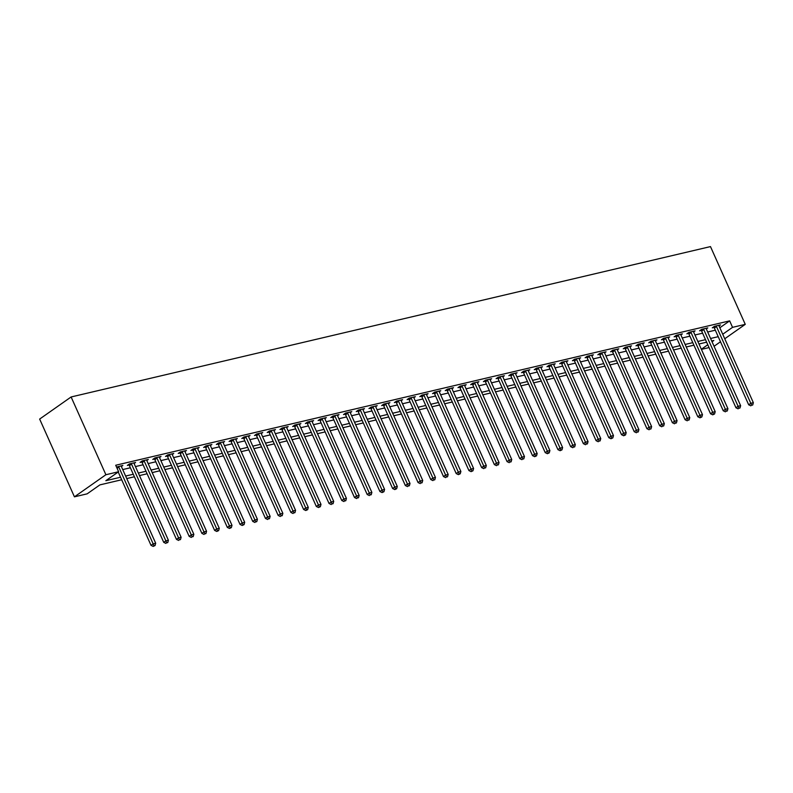<?xml version="1.0" encoding="UTF-8"?>
<svg xmlns="http://www.w3.org/2000/svg" width="793" height="793" viewBox="0 0 793 793"><rect width="100%" height="100%" fill="white"/><g stroke="black" fill="none" stroke-linecap="round" stroke-linejoin="round"><path stroke-width="1.19" d="M121.686 479.755L99.908 484.88L87.151 493.841L74.433 496.834L39.65 419.071L71.112 396.966L710.478 246.593L745.261 324.357L732.544 327.35L729.649 320.868L115.709 465.253L118.613 471.736L105.856 480.697L120.556 477.237M709.041 347.582L701.399 349.386M122.727 469.565L130.379 467.771M135.444 466.581L143.087 464.777M148.162 463.588L155.805 461.794M160.88 460.594L168.522 458.8M173.598 457.611L181.24 455.806M186.315 454.617L193.958 452.813M199.023 451.623L206.676 449.829M211.741 448.63L219.383 446.836M224.459 445.646L232.101 443.842M237.176 442.653L244.819 440.858M249.894 439.659L257.537 437.865M262.612 436.675L270.254 434.871M275.32 433.682L282.972 431.878M288.037 430.688L295.69 428.894M300.755 427.695L308.398 425.9M313.473 424.711L321.115 422.907M326.191 421.717L333.833 419.923M338.908 418.724L346.551 416.93M351.616 415.74L359.269 413.936M364.334 412.747L371.986 410.952M377.052 409.753L384.694 407.959M389.769 406.769L397.412 404.965M402.487 403.776L410.13 401.972M415.205 400.782L422.847 398.988M427.913 397.789L435.565 395.994M440.63 394.805L448.283 393.001M453.348 391.811L460.991 390.017M466.066 388.818L473.708 387.024M478.784 385.834L486.426 384.03M491.501 382.841L499.144 381.036M504.219 379.847L511.862 378.053M516.927 376.853L524.579 375.059M529.645 373.87L537.287 372.066M542.362 370.876L550.005 369.082M555.08 367.883L562.723 366.088M567.798 364.899L575.44 363.095M580.516 361.905L588.158 360.111M593.223 358.912L600.876 357.118M605.941 355.928L613.584 354.124M618.659 352.935L626.301 351.13M631.377 349.941L639.019 348.147M644.094 346.947L651.737 345.153M656.812 343.964L664.455 342.16M669.52 340.97L677.172 339.176M682.238 337.977L689.89 336.182M694.955 334.993L702.598 333.189M707.673 331.999L715.316 330.195M719.836 327.767L729.649 320.868M719.023 325.953L720.52 324.902L714.414 326.339L712.292 327.836L713.948 327.44M706.147 328.282L706.166 328.461A1.447 1.011 54.9 0 0 706.315 328.956L707.802 327.896L701.696 329.333L699.575 330.82L701.23 330.433M693.588 331.94L695.084 330.879L688.988 332.317L686.857 333.813L688.512 333.427M680.721 334.259L680.741 334.438A1.447 1.011 54.9 0 0 680.88 334.943L682.376 333.873L676.27 335.31L674.139 336.807L675.795 336.41M668.003 337.253L668.023 337.431A1.447 1.011 54.9 0 0 668.162 337.927L669.659 336.866L663.553 338.304L661.421 339.791L663.077 339.404M655.444 340.911L656.941 339.86L650.835 341.287L648.714 342.784L650.369 342.398M642.568 343.24L642.588 343.409A1.447 1.011 54.9 0 0 642.736 343.914L644.223 342.844L638.117 344.281L635.996 345.778L637.651 345.381M630.009 346.888L631.506 345.837L625.399 347.275L623.278 348.761L624.934 348.375M617.291 349.882L618.788 348.831L612.692 350.258L610.56 351.755L612.216 351.368M604.425 352.211L604.444 352.379A1.447 1.011 54.9 0 0 604.583 352.885L606.07 351.814L599.974 353.252L597.843 354.749L599.498 354.362M591.707 355.195L591.727 355.373A1.447 1.011 54.9 0 0 591.865 355.879L593.362 354.808L587.256 356.245L585.125 357.742L586.78 357.346M579.148 358.852L580.645 357.802L574.538 359.239L572.417 360.726L574.073 360.339M566.271 361.182L566.291 361.36A1.447 1.011 54.9 0 0 566.44 361.856L567.927 360.785L561.821 362.223L559.699 363.719L561.355 363.333M553.554 364.165L553.573 364.344A1.447 1.011 54.9 0 0 553.722 364.849L555.209 363.779L549.103 365.216L546.982 366.713L548.637 366.316M540.995 367.823L542.491 366.772L536.395 368.21L534.264 369.697L535.919 369.31M528.118 370.153L528.148 370.331A1.447 1.011 54.9 0 0 528.287 370.827L529.774 369.766L523.677 371.193L521.546 372.69L523.202 372.304M515.41 373.146L515.43 373.315A1.447 1.011 54.9 0 0 515.569 373.82L517.066 372.75L510.96 374.187L508.828 375.684L510.484 375.297M502.851 376.794L504.348 375.743L498.242 377.181L496.121 378.677L497.776 378.281M489.975 379.123L489.995 379.302A1.447 1.011 54.9 0 0 490.143 379.797L491.63 378.737L485.524 380.174L483.403 381.661L485.058 381.274M477.257 382.117L477.277 382.295A1.447 1.011 54.9 0 0 477.426 382.791L478.913 381.72L472.806 383.158L470.685 384.655L472.341 384.268M464.698 385.765L466.195 384.714L460.089 386.151L457.967 387.648L459.623 387.252M451.98 388.758L453.477 387.708L447.381 389.145L445.25 390.632L446.905 390.245M439.114 391.088L439.134 391.266A1.447 1.011 54.9 0 0 439.272 391.762L440.769 390.701L434.663 392.129L432.532 393.625L434.187 393.239M426.555 394.736L428.051 393.685L421.945 395.122L419.824 396.619L421.47 396.232M413.678 397.065L413.698 397.243A1.447 1.011 54.9 0 0 413.847 397.749L415.334 396.678L409.228 398.116L407.106 399.603L408.762 399.216M400.961 400.059L400.98 400.237A1.447 1.011 54.9 0 0 401.129 400.733L402.616 399.672L396.51 401.109L394.389 402.596L396.044 402.21M388.243 403.052L388.263 403.221A1.447 1.011 54.9 0 0 388.411 403.726L389.898 402.656L383.792 404.093L381.671 405.59L383.326 405.203M375.525 406.036L375.555 406.214A1.447 1.011 54.9 0 0 375.694 406.72L377.181 405.649L371.084 407.087L368.953 408.583L370.609 408.187M362.817 409.029L362.837 409.208A1.447 1.011 54.9 0 0 362.976 409.703L364.473 408.643L358.367 410.08L356.235 411.567L357.891 411.18M350.1 412.023L350.119 412.201A1.447 1.011 54.9 0 0 350.258 412.697L351.755 411.636L345.649 413.064L343.518 414.561L345.173 414.174M337.382 415.007L337.402 415.185A1.447 1.011 54.9 0 0 337.54 415.691L339.037 414.62L332.931 416.057L330.81 417.554L332.465 417.158M324.823 418.664L326.32 417.614L320.213 419.051L318.092 420.538L319.748 420.151M311.946 420.994L311.966 421.172A1.447 1.011 54.9 0 0 312.115 421.668L313.602 420.607L307.496 422.035L305.374 423.531L307.03 423.145M299.229 423.987L299.258 424.156A1.447 1.011 54.9 0 0 299.397 424.661L300.884 423.591L294.788 425.028L292.657 426.525L294.312 426.138M286.669 427.635L288.166 426.584L282.07 428.022L279.939 429.519L281.594 429.122M273.803 429.965L273.823 430.143A1.447 1.011 54.9 0 0 273.962 430.639L275.458 429.578L269.352 431.015L267.221 432.502L268.877 432.116M261.085 432.958L261.105 433.137A1.447 1.011 54.9 0 0 261.244 433.632L262.741 432.562L256.635 433.999L254.513 435.496L256.169 435.109M248.526 436.606L250.023 435.555L243.917 436.993L241.796 438.489L243.451 438.093M235.65 438.935L235.67 439.114A1.447 1.011 54.9 0 0 235.818 439.609L237.305 438.549L231.199 439.986L229.078 441.473L230.733 441.086M222.932 441.929L222.962 442.107A1.447 1.011 54.9 0 0 223.101 442.603L224.588 441.542L218.491 442.97L216.36 444.467L218.016 444.08M210.373 445.577L211.87 444.526L205.774 445.963L203.642 447.46L205.298 447.074M197.507 447.906L197.526 448.085A1.447 1.011 54.9 0 0 197.665 448.59L199.162 447.52L193.056 448.957L190.925 450.444L192.58 450.057M184.789 450.9L184.809 451.078A1.447 1.011 54.9 0 0 184.947 451.574L186.444 450.513L180.338 451.951L178.217 453.437L179.872 453.051M172.23 454.558L173.726 453.497L167.62 454.934L165.499 456.431L167.154 456.044M159.512 457.541L161.009 456.49L154.903 457.928L152.781 459.425L154.437 459.028M146.636 459.871L146.655 460.049A1.447 1.011 54.9 0 0 146.804 460.545L148.291 459.484L142.185 460.921L140.064 462.408L141.719 462.022M134.076 463.528L135.573 462.478L129.477 463.905L127.346 465.402L129.001 465.015M121.21 465.858L121.23 466.026A1.447 1.011 54.9 0 0 121.369 466.532L122.865 465.461L116.521 467.067M118.613 471.736L105.895 474.729L71.112 396.966M105.895 474.729L74.433 496.834M712.035 341.753L713.839 340.494L711.698 341M706.622 342.189L698.98 343.984M693.915 345.183L686.262 346.977M681.197 348.167L673.544 349.971M668.479 351.16L660.837 352.954M655.761 354.154L648.119 355.948M643.044 357.137L635.401 358.942M630.326 360.131L622.683 361.935M617.618 363.125L609.966 364.919M604.9 366.118L597.248 367.912M592.183 369.102L584.54 370.906M579.465 372.095L571.822 373.89M566.747 375.089L559.105 376.883M554.029 378.073L546.387 379.877M541.312 381.066L533.669 382.86M528.604 384.06L520.951 385.854M515.886 387.043L508.244 388.848M503.168 390.037L495.526 391.841M490.451 393.031L482.808 394.825M477.733 396.024L470.09 397.818M465.015 399.008L457.373 400.812M452.307 402.001L444.655 403.796M439.59 404.995L431.947 406.789M426.872 407.979L419.229 409.783M414.154 410.972L406.512 412.776M401.436 413.966L393.794 415.76M388.719 416.959L381.076 418.754M376.011 419.943L368.358 421.747M363.293 422.937L355.641 424.731M350.575 425.93L342.933 427.724M337.858 428.914L330.215 430.718M325.14 431.907L317.497 433.702M312.422 434.901L304.78 436.695M299.714 437.885L292.062 439.689M286.997 440.878L279.344 442.682M274.279 443.872L266.636 445.666M261.561 446.865L253.919 448.66M248.843 449.849L241.201 451.653M236.126 452.843L228.483 454.637M223.418 455.836L215.765 457.63M210.7 458.82L203.048 460.624M197.982 461.813L190.34 463.618M185.265 464.807L177.622 466.601M172.547 467.801L164.904 469.595M159.829 470.784L152.187 472.588M147.111 473.778L139.469 475.572M134.404 476.771L126.751 478.566M701.349 349.267L707.772 344.757M714.057 346.283L720.49 341.763M724.752 338.77L745.261 324.357M722.73 334.24L732.544 327.35M125.631 476.048L133.274 474.254M138.349 473.054L145.991 471.26M151.057 470.071L158.709 468.266M163.774 467.077L171.427 465.283M176.492 464.083L184.135 462.289M189.21 461.1L196.852 459.296M201.928 458.106L209.57 456.302M214.645 455.113L222.288 453.318M227.353 452.119L235.006 450.325M240.071 449.135L247.723 447.331M252.789 446.142L260.431 444.348M265.506 443.148L273.149 441.354M278.224 440.165L285.867 438.36M290.942 437.171L298.584 435.377M303.66 434.177L311.302 432.383M316.367 431.184L324.02 429.39M329.085 428.2L336.728 426.396M341.803 425.207L349.445 423.412M354.521 422.213L362.163 420.419M367.238 419.229L374.881 417.425M379.956 416.236L387.599 414.442M392.664 413.242L400.316 411.448M405.382 410.259L413.024 408.454M418.099 407.265L425.742 405.461M430.817 404.271L438.46 402.477M443.535 401.278L451.177 399.484M456.253 398.294L463.895 396.49M468.96 395.301L476.613 393.506M481.678 392.307L489.331 390.513M494.396 389.323L502.038 387.519M507.114 386.33L514.756 384.536M519.831 383.336L527.474 381.542M532.549 380.343L540.192 378.548M545.257 377.359L552.909 375.555M557.975 374.365L565.627 372.571M570.692 371.372L578.335 369.578M583.41 368.388L591.053 366.584M596.128 365.395L603.77 363.6M608.846 362.401L616.488 360.607M621.553 359.417L629.206 357.613M634.271 356.424L641.924 354.62M646.989 353.43L654.631 351.636M659.707 350.437L667.349 348.642M672.424 347.453L680.067 345.649M685.142 344.459L692.785 342.665M697.86 341.466L705.502 339.672M710.568 338.482L718.22 336.678M716.485 326.567L714.364 328.064L748.681 404.787L750.802 403.29L716.485 326.567A1.447 1.011 54.9 0 0 716.198 326.101L716.069 325.953M751.685 405.243L752.706 405.005L751.685 405.243L750.802 403.29L753.35 402.695L719.033 325.973A1.447 1.011 54.9 0 1 718.884 325.467L718.864 325.289M714.364 328.064A1.447 1.011 54.9 0 0 714.067 327.598L713.541 326.954M748.681 404.787L750.832 405.838M752.706 405.005L753.35 402.695M703.768 329.561L701.646 331.048L735.963 407.771L738.095 406.284L703.768 329.561A1.447 1.011 54.9 0 0 703.48 329.095L703.351 328.936M738.967 408.236L739.988 407.999L738.967 408.236L738.095 406.284L740.632 405.679L706.315 328.956M701.646 331.048A1.447 1.011 54.9 0 0 701.359 330.582L700.824 329.947M735.963 407.771L738.114 408.831M739.988 407.999L740.632 405.679M691.05 332.545L688.929 334.041L723.246 410.764L725.377 409.277L691.05 332.545A1.447 1.011 54.9 0 0 690.762 332.079L690.644 331.93M726.249 411.23L727.27 410.982L726.249 411.23L725.377 409.277L727.915 408.673L693.597 331.95A1.447 1.011 54.9 0 1 693.459 331.444L693.429 331.276M688.929 334.041A1.447 1.011 54.9 0 0 688.641 333.575L688.106 332.931M723.246 410.764L725.407 411.825M727.27 410.982L727.915 408.673M678.342 335.538L676.211 337.035L710.528 413.758L712.659 412.261L678.342 335.538A1.447 1.011 54.9 0 0 678.045 335.072L677.926 334.924M713.541 414.214L712.689 414.818L714.552 413.976L713.541 414.214L712.659 412.261L715.197 411.666L680.88 334.943M676.211 337.035A1.447 1.011 54.9 0 0 675.923 336.569L675.398 335.925M710.528 413.758L712.689 414.818M714.552 413.976L715.197 411.666M665.624 338.532L663.493 340.019L697.82 416.751L699.941 415.254L665.624 338.532A1.447 1.011 54.9 0 0 665.327 338.066L665.208 337.907M700.824 417.207L699.971 417.802L701.835 416.969L700.824 417.207L699.941 415.254L702.489 414.66L668.162 337.927M663.493 340.019A1.447 1.011 54.9 0 0 663.206 339.553L662.68 338.918M697.82 416.751L699.971 417.802M701.835 416.969L702.489 414.66M652.907 341.525L650.775 343.012L685.102 419.735L687.224 418.248L652.907 341.525A1.447 1.011 54.9 0 0 652.619 341.049L652.49 340.901M688.106 420.201L689.127 419.963L688.106 420.201L687.224 418.248L689.771 417.643L655.444 340.921A1.447 1.011 54.9 0 1 655.305 340.425L655.286 340.247M650.775 343.012A1.447 1.011 54.9 0 0 650.488 342.546L649.963 341.902M685.102 419.735L687.253 420.796M689.127 419.963L689.771 417.643M640.189 344.509L638.068 346.006L672.385 422.728L674.506 421.232L640.189 344.509A1.447 1.011 54.9 0 0 639.901 344.043L639.773 343.894M675.388 423.184L676.409 422.947L675.388 423.184L674.506 421.232L677.053 420.637L642.736 343.914M638.068 346.006A1.447 1.011 54.9 0 0 637.77 345.54L637.245 344.896M672.385 422.728L674.536 423.789M676.409 422.947L677.053 420.637M627.471 347.503L625.35 348.999L659.667 425.722L661.798 424.225L627.471 347.503A1.447 1.011 54.9 0 0 627.184 347.037L627.055 346.888M662.67 426.178L663.691 425.94L662.67 426.178L661.798 424.225L664.336 423.631L630.019 346.908A1.447 1.011 54.9 0 1 629.87 346.402L629.85 346.224M625.35 348.999A1.447 1.011 54.9 0 0 625.062 348.533L624.527 347.889M659.667 425.722L661.818 426.773M663.691 425.94L664.336 423.631M614.753 350.496L612.632 351.983L646.949 428.706L649.08 427.219L614.753 350.496A1.447 1.011 54.9 0 0 614.466 350.03L614.337 349.872M649.953 429.172L650.974 428.934L649.953 429.172L649.08 427.219L651.618 426.614L617.301 349.891A1.447 1.011 54.9 0 1 617.162 349.396L617.132 349.217M612.632 351.983A1.447 1.011 54.9 0 0 612.345 351.517L611.809 350.873M646.949 428.706L649.11 429.766M650.974 428.934L651.618 426.614M602.046 353.48L599.914 354.977L634.231 431.699L636.363 430.202L602.046 353.48A1.447 1.011 54.9 0 0 601.748 353.014L601.629 352.865M637.245 432.165L638.256 431.917L637.245 432.165L636.363 430.202L638.9 429.608L604.583 352.885M599.914 354.977A1.447 1.011 54.9 0 0 599.627 354.511L599.092 353.866M634.231 431.699L636.392 432.76M638.256 431.917L638.9 429.608M589.328 356.473L587.197 357.97L621.524 434.693L623.645 433.196L589.328 356.473A1.447 1.011 54.9 0 0 589.03 356.007L588.912 355.859M624.527 435.149L623.675 435.754L625.538 434.911L624.527 435.149L623.645 433.196L626.192 432.601L591.865 355.879M587.197 357.97A1.447 1.011 54.9 0 0 586.909 357.504L586.384 356.86M621.524 434.693L623.675 435.754M625.538 434.911L626.192 432.601M576.61 359.467L574.479 360.954L608.806 437.686L610.927 436.19L576.61 359.467A1.447 1.011 54.9 0 0 576.323 359.001L576.194 358.842M611.809 438.142L610.957 438.737L612.82 437.905L611.809 438.142L610.927 436.19L613.475 435.595L579.148 358.862A1.447 1.011 54.9 0 1 579.009 358.367L578.989 358.188M574.479 360.954A1.447 1.011 54.9 0 0 574.191 360.488L573.666 359.853M608.806 437.686L610.957 438.737M612.82 437.905L613.475 435.595M563.892 362.451L561.771 363.947L596.088 440.67L598.209 439.183L563.892 362.451A1.447 1.011 54.9 0 0 563.605 361.985L563.476 361.836M599.092 441.136L600.113 440.898L599.092 441.136L598.209 439.183L600.757 438.579L566.44 361.856M561.771 363.947A1.447 1.011 54.9 0 0 561.474 363.481L560.948 362.837M596.088 440.67L598.239 441.731M600.113 440.898L600.757 438.579M551.175 365.444L549.053 366.941L583.37 443.664L585.502 442.167L551.175 365.444A1.447 1.011 54.9 0 0 550.887 364.978L550.758 364.83M586.374 444.12L587.395 443.882L586.374 444.12L585.502 442.167L588.039 441.572L553.722 364.849M549.053 366.941A1.447 1.011 54.9 0 0 548.766 366.475L548.231 365.831M583.37 443.664L585.521 444.724M587.395 443.882L588.039 441.572M538.457 368.438L536.336 369.934L570.653 446.657L572.784 445.16L538.457 368.438A1.447 1.011 54.9 0 0 538.169 367.972L538.041 367.813M573.656 447.113L574.677 446.875L573.656 447.113L572.784 445.16L575.321 444.566L541.004 367.843A1.447 1.011 54.9 0 1 540.866 367.337L540.836 367.159M536.336 369.934A1.447 1.011 54.9 0 0 536.048 369.459L535.513 368.824M570.653 446.657L572.814 447.708M574.677 446.875L575.321 444.566M525.749 371.431L523.618 372.918L557.935 449.641L560.066 448.154L525.749 371.431A1.447 1.011 54.9 0 0 525.452 370.965L525.333 370.807M560.948 450.107L560.096 450.702L561.959 449.869L560.948 450.107L560.066 448.154L562.604 447.549L528.287 370.827M523.618 372.918A1.447 1.011 54.9 0 0 523.33 372.452L522.795 371.808M557.935 449.641L560.096 450.702M561.959 449.869L562.604 447.549M513.031 374.415L510.9 375.912L545.227 452.634L547.348 451.138L513.031 374.415A1.447 1.011 54.9 0 0 512.734 373.949L512.615 373.8M548.231 453.09L547.378 453.695L549.242 452.853L548.231 453.09L547.348 451.138L549.896 450.543L515.569 373.82M510.9 375.912A1.447 1.011 54.9 0 0 510.613 375.446L510.087 374.802M545.227 452.634L547.378 453.695M549.242 452.853L549.896 450.543M500.314 377.409L498.182 378.905L532.509 455.628L534.631 454.131L500.314 377.409A1.447 1.011 54.9 0 0 500.026 376.943L499.897 376.794M535.513 456.084L534.66 456.679L536.524 455.846L535.513 456.084L534.631 454.131L537.178 453.537L502.851 376.814A1.447 1.011 54.9 0 1 502.712 376.308L502.693 376.13M498.182 378.905A1.447 1.011 54.9 0 0 497.895 378.439L497.37 377.795M532.509 455.628L534.66 456.679M536.524 455.846L537.178 453.537M487.596 380.402L485.475 381.889L519.792 458.622L521.913 457.125L487.596 380.402A1.447 1.011 54.9 0 0 487.308 379.936L487.18 379.778M522.795 459.078L523.816 458.84L522.795 459.078L521.913 457.125L524.46 456.52L490.143 379.797M485.475 381.889A1.447 1.011 54.9 0 0 485.177 381.423L484.652 380.789M519.792 458.622L521.943 459.672M523.816 458.84L524.46 456.52M474.878 383.386L472.757 384.883L507.074 461.605L509.195 460.118L474.878 383.386A1.447 1.011 54.9 0 0 474.591 382.92L474.462 382.771M510.077 462.071L511.098 461.823L510.077 462.071L509.195 460.118L511.743 459.514L477.426 382.791M472.757 384.883A1.447 1.011 54.9 0 0 472.459 384.417L471.934 383.772M507.074 461.605L509.225 462.666M511.098 461.823L511.743 459.514M462.16 386.379L460.039 387.876L494.356 464.599L496.487 463.102L462.16 386.379A1.447 1.011 54.9 0 0 461.873 385.913L461.744 385.765M497.36 465.055L498.381 464.817L497.36 465.055L496.487 463.102L499.025 462.507L464.708 385.785A1.447 1.011 54.9 0 1 464.559 385.279L464.539 385.101M460.039 387.876A1.447 1.011 54.9 0 0 459.752 387.41L459.216 386.766M494.356 464.599L496.517 465.66M498.381 464.817L499.025 462.507M449.443 389.373L447.321 390.86L481.638 467.592L483.77 466.096L449.443 389.373A1.447 1.011 54.9 0 0 449.155 388.907L449.036 388.748M484.642 468.048L485.663 467.811L484.642 468.048L483.77 466.096L486.307 465.501L451.99 388.768A1.447 1.011 54.9 0 1 451.851 388.273L451.822 388.094M447.321 390.86A1.447 1.011 54.9 0 0 447.034 390.394L446.499 389.76M481.638 467.592L483.799 468.643M485.663 467.811L486.307 465.501M436.735 392.366L434.604 393.853L468.931 470.576L471.052 469.089L436.735 392.366A1.447 1.011 54.9 0 0 436.437 391.891L436.319 391.742M471.934 471.042L471.082 471.637L472.945 470.804L471.934 471.042L471.052 469.089L473.599 468.485L439.272 391.762M434.604 393.853A1.447 1.011 54.9 0 0 434.316 393.387L433.791 392.743M468.931 470.576L471.082 471.637M472.945 470.804L473.599 468.485M424.017 395.35L421.886 396.847L456.213 473.57L458.334 472.073L424.017 395.35A1.447 1.011 54.9 0 0 423.73 394.884L423.601 394.736M459.216 474.026L458.364 474.63L460.227 473.788L459.216 474.026L458.334 472.073L460.882 471.478L426.555 394.755A1.447 1.011 54.9 0 1 426.416 394.25L426.396 394.081M421.886 396.847A1.447 1.011 54.9 0 0 421.598 396.381L421.073 395.737M456.213 473.57L458.364 474.63M460.227 473.788L460.882 471.478M411.299 398.344L409.178 399.841L443.495 476.563L445.616 475.066L411.299 398.344A1.447 1.011 54.9 0 0 411.012 397.878L410.883 397.729M446.499 477.019L447.52 476.781L446.499 477.019L445.616 475.066L448.164 474.472L413.847 397.749M409.178 399.841A1.447 1.011 54.9 0 0 408.881 399.375L408.355 398.73M443.495 476.563L445.646 477.614M447.52 476.781L448.164 474.472M398.582 401.337L396.46 402.824L430.777 479.547L432.899 478.06L398.582 401.337A1.447 1.011 54.9 0 0 398.294 400.871L398.165 400.713M433.781 480.013L434.802 479.775L433.781 480.013L432.899 478.06L435.446 477.455L401.129 400.733M396.46 402.824A1.447 1.011 54.9 0 0 396.163 402.358L395.638 401.724M430.777 479.547L432.928 480.608M434.802 479.775L435.446 477.455M385.864 404.321L383.743 405.818L418.06 482.541L420.191 481.044L385.864 404.321A1.447 1.011 54.9 0 0 385.576 403.855L385.448 403.706M421.063 483.006L422.084 482.759L421.063 483.006L420.191 481.044L422.728 480.449L388.411 403.726M383.743 405.818A1.447 1.011 54.9 0 0 383.455 405.352L382.92 404.708M418.06 482.541L420.221 483.601M422.084 482.759L422.728 480.449M373.146 407.315L371.025 408.811L405.342 485.534L407.473 484.037L373.146 407.315A1.447 1.011 54.9 0 0 372.859 406.849L372.74 406.7M408.345 485.99L409.366 485.752L408.345 485.99L407.473 484.037L410.011 483.443L375.694 406.72M371.025 408.811A1.447 1.011 54.9 0 0 370.737 408.345L370.202 407.701M405.342 485.534L407.503 486.595M409.366 485.752L410.011 483.443M360.438 410.308L358.307 411.795L392.634 488.528L394.755 487.031L360.438 410.308A1.447 1.011 54.9 0 0 360.141 409.842L360.022 409.684M395.638 488.984L394.785 489.578L396.649 488.746L395.638 488.984L394.755 487.031L397.293 486.436L362.976 409.703M358.307 411.795A1.447 1.011 54.9 0 0 358.02 411.329L357.494 410.695M392.634 488.528L394.785 489.578M396.649 488.746L397.293 486.436M347.721 413.292L345.589 414.789L379.916 491.511L382.038 490.024L347.721 413.292A1.447 1.011 54.9 0 0 347.433 412.826L347.304 412.677M382.92 491.977L382.067 492.572L383.931 491.739L382.92 491.977L382.038 490.024L384.585 489.42L350.258 412.697M345.589 414.789A1.447 1.011 54.9 0 0 345.302 414.323L344.777 413.678M379.916 491.511L382.067 492.572M383.931 491.739L384.585 489.42M335.003 416.285L332.872 417.782L367.199 494.505L369.32 493.008L335.003 416.285A1.447 1.011 54.9 0 0 334.715 415.819L334.587 415.671M370.202 494.961L371.223 494.723L370.202 494.961L369.32 493.008L371.867 492.413L337.54 415.691M332.872 417.782A1.447 1.011 54.9 0 0 332.584 417.316L332.059 416.672M367.199 494.505L369.35 495.566M371.223 494.723L371.867 492.413M322.285 419.279L320.164 420.776L354.481 497.498L356.602 496.002L322.285 419.279A1.447 1.011 54.9 0 0 321.998 418.813L321.869 418.654M357.484 497.954L358.505 497.717L357.484 497.954L356.602 496.002L359.15 495.407L324.833 418.684A1.447 1.011 54.9 0 1 324.684 418.179L324.664 418M320.164 420.776A1.447 1.011 54.9 0 0 319.866 420.3L319.341 419.666M354.481 497.498L356.632 498.549M358.505 497.717L359.15 495.407M309.567 422.272L307.446 423.759L341.763 500.482L343.894 498.995L309.567 422.272A1.447 1.011 54.9 0 0 309.28 421.807L309.151 421.648M344.767 500.948L345.788 500.71L344.767 500.948L343.894 498.995L346.432 498.391L312.115 421.668M307.446 423.759A1.447 1.011 54.9 0 0 307.159 423.293L306.623 422.649M341.763 500.482L343.914 501.543M345.788 500.71L346.432 498.391M296.85 425.256L294.728 426.753L329.045 503.476L331.177 501.979L296.85 425.256A1.447 1.011 54.9 0 0 296.562 424.79L296.443 424.642M332.049 503.942L333.07 503.694L332.049 503.942L331.177 501.979L333.714 501.384L299.397 424.661M294.728 426.753A1.447 1.011 54.9 0 0 294.441 426.287L293.906 425.643M329.045 503.476L331.206 504.536M333.07 503.694L333.714 501.384M284.142 428.25L282.011 429.747L316.328 506.469L318.459 504.972L284.142 428.25A1.447 1.011 54.9 0 0 283.844 427.784L283.725 427.635M319.341 506.925L318.489 507.52L320.352 506.687L319.341 506.925L318.459 504.972L320.996 504.378L286.679 427.655A1.447 1.011 54.9 0 1 286.541 427.149L286.521 426.971M282.011 429.747A1.447 1.011 54.9 0 0 281.723 429.281L281.188 428.636M316.328 506.469L318.489 507.52M320.352 506.687L320.996 504.378M271.424 431.243L269.293 432.73L303.62 509.463L305.741 507.966L271.424 431.243A1.447 1.011 54.9 0 0 271.127 430.777L271.008 430.619M306.623 509.919L305.771 510.514L307.634 509.681L306.623 509.919L305.741 507.966L308.289 507.371L273.962 430.639M269.293 432.73A1.447 1.011 54.9 0 0 269.005 432.264L268.48 431.63M303.62 509.463L305.771 510.514M307.634 509.681L308.289 507.371M258.706 434.227L256.575 435.724L290.902 512.447L293.023 510.96L258.706 434.227A1.447 1.011 54.9 0 0 258.419 433.761L258.29 433.612M293.906 512.912L294.927 512.665L293.906 512.912L293.023 510.96L295.571 510.355L261.244 433.632M256.575 435.724A1.447 1.011 54.9 0 0 256.288 435.258L255.762 434.614M290.902 512.447L293.053 513.507M294.927 512.665L295.571 510.355M245.989 437.221L243.867 438.717L278.184 515.44L280.306 513.943L245.989 437.221A1.447 1.011 54.9 0 0 245.701 436.755L245.572 436.606M281.188 515.896L282.209 515.658L281.188 515.896L280.306 513.943L282.853 513.349L248.536 436.626A1.447 1.011 54.9 0 1 248.387 436.12L248.368 435.942M243.867 438.717A1.447 1.011 54.9 0 0 243.57 438.251L243.045 437.607M278.184 515.44L280.335 516.501M282.209 515.658L282.853 513.349M233.271 440.214L231.15 441.711L265.467 518.434L267.598 516.937L233.271 440.214A1.447 1.011 54.9 0 0 232.983 439.748L232.855 439.59M268.47 518.89L269.491 518.652L268.47 518.89L267.598 516.937L270.135 516.342L235.818 439.609M231.15 441.711A1.447 1.011 54.9 0 0 230.862 441.235L230.327 440.601M265.467 518.434L267.618 519.484M269.491 518.652L270.135 516.342M220.553 443.208L218.432 444.695L252.749 521.417L254.88 519.93L220.553 443.208A1.447 1.011 54.9 0 0 220.266 442.732L220.137 442.583M255.752 521.883L256.773 521.645L255.752 521.883L254.88 519.93L257.418 519.326L223.101 442.603M218.432 444.695A1.447 1.011 54.9 0 0 218.144 444.229L217.609 443.584M252.749 521.417L254.91 522.478M256.773 521.645L257.418 519.326M207.845 446.191L205.714 447.688L240.031 524.411L242.162 522.914L207.845 446.191A1.447 1.011 54.9 0 0 207.548 445.725L207.429 445.577M243.045 524.867L242.192 525.472L244.056 524.629L243.045 524.867L242.162 522.914L244.7 522.319L210.383 445.597A1.447 1.011 54.9 0 1 210.244 445.091L210.224 444.923M205.714 447.688A1.447 1.011 54.9 0 0 205.427 447.222L204.891 446.578M240.031 524.411L242.192 525.472M244.056 524.629L244.7 522.319M195.128 449.185L192.996 450.682L227.323 527.404L229.445 525.908L195.128 449.185A1.447 1.011 54.9 0 0 194.83 448.719L194.711 448.57M230.327 527.86L229.474 528.455L231.338 527.623L230.327 527.86L229.445 525.908L231.992 525.313L197.665 448.59M192.996 450.682A1.447 1.011 54.9 0 0 192.709 450.216L192.184 449.572M227.323 527.404L229.474 528.455M231.338 527.623L231.992 525.313M182.41 452.179L180.279 453.665L214.606 530.388L216.727 528.901L182.41 452.179A1.447 1.011 54.9 0 0 182.122 451.713L181.993 451.554M217.609 530.854L216.757 531.449L218.62 530.616L217.609 530.854L216.727 528.901L219.274 528.297L184.947 451.574M180.279 453.665A1.447 1.011 54.9 0 0 179.991 453.2L179.466 452.565M214.606 530.388L216.757 531.449M218.62 530.616L219.274 528.297M169.692 455.162L167.571 456.659L201.888 533.382L204.009 531.895L169.692 455.162A1.447 1.011 54.9 0 0 169.405 454.696L169.276 454.548M204.891 533.848L205.912 533.6L204.891 533.848L204.009 531.895L206.557 531.29L172.24 454.567A1.447 1.011 54.9 0 1 172.091 454.062L172.071 453.893M167.571 456.659A1.447 1.011 54.9 0 0 167.273 456.193L166.748 455.549M201.888 533.382L204.039 534.442M205.912 533.6L206.557 531.29M156.974 458.156L154.853 459.653L189.17 536.375L191.301 534.879L156.974 458.156A1.447 1.011 54.9 0 0 156.687 457.69L156.558 457.541M192.174 536.831L193.195 536.593L192.174 536.831L191.301 534.879L193.839 534.284L159.522 457.561A1.447 1.011 54.9 0 1 159.373 457.055L159.353 456.877M154.853 459.653A1.447 1.011 54.9 0 0 154.556 459.187L154.03 458.542M189.17 536.375L191.321 537.436M193.195 536.593L193.839 534.284M144.257 461.149L142.135 462.636L176.452 539.369L178.584 537.872L144.257 461.149A1.447 1.011 54.9 0 0 143.969 460.683L143.84 460.525M179.456 539.825L180.477 539.587L179.456 539.825L178.584 537.872L181.121 537.277L146.804 460.545M142.135 462.636A1.447 1.011 54.9 0 0 141.848 462.17L141.313 461.536M176.452 539.369L178.613 540.42M180.477 539.587L181.121 537.277M131.539 464.133L129.418 465.63L163.735 542.353L165.866 540.866L131.539 464.133A1.447 1.011 54.9 0 0 131.251 463.667L131.132 463.518M166.738 542.818L167.759 542.581L166.738 542.818L165.866 540.866L168.403 540.261L134.086 463.538A1.447 1.011 54.9 0 1 133.948 463.043L133.918 462.864M129.418 465.63A1.447 1.011 54.9 0 0 129.13 465.164L128.595 464.52M163.735 542.353L165.896 543.413M167.759 542.581L168.403 540.261M118.216 472.013L151.027 545.346L153.148 543.849L118.831 467.127A1.447 1.011 54.9 0 0 118.534 466.661L118.415 466.512M154.03 545.802L153.178 546.407L155.041 545.564L154.03 545.802L153.148 543.849L155.696 543.255L121.369 466.532M151.027 545.346L153.178 546.407M155.041 545.564L155.696 543.255M716.198 326.101L714.067 327.598M703.48 329.095L701.359 330.582M690.762 332.079L688.641 333.575M678.045 335.072L675.923 336.569M665.327 338.066L663.206 339.553M652.619 341.049L650.488 342.546M639.901 344.043L637.77 345.54M627.184 347.037L625.062 348.533M614.466 350.03L612.345 351.517M601.748 353.014L599.627 354.511M589.03 356.007L586.909 357.504M576.323 359.001L574.191 360.488M563.605 361.985L561.474 363.481M550.887 364.978L548.766 366.475M538.169 367.972L536.048 369.459M525.452 370.965L523.33 372.452M512.734 373.949L510.613 375.446M500.026 376.943L497.895 378.439M487.308 379.936L485.177 381.423M474.591 382.92L472.459 384.417M461.873 385.913L459.752 387.41M449.155 388.907L447.034 390.394M436.437 391.891L434.316 393.387M423.73 394.884L421.598 396.381M411.012 397.878L408.881 399.375M398.294 400.871L396.163 402.358M385.576 403.855L383.455 405.352M372.859 406.849L370.737 408.345M360.141 409.842L358.02 411.329M347.433 412.826L345.302 414.323M334.715 415.819L332.584 417.316M321.998 418.813L319.866 420.3M309.28 421.807L307.159 423.293M296.562 424.79L294.441 426.287M283.844 427.784L281.723 429.281M271.127 430.777L269.005 432.264M258.419 433.761L256.288 435.258M245.701 436.755L243.57 438.251M232.983 439.748L230.862 441.235M220.266 442.732L218.144 444.229M207.548 445.725L205.427 447.222M194.83 448.719L192.709 450.216M182.122 451.713L179.991 453.2M169.405 454.696L167.273 456.193M156.687 457.69L154.556 459.187M143.969 460.683L141.848 462.17M131.251 463.667L129.13 465.164M118.831 467.127L117.096 468.346M118.534 466.661L116.868 467.84"/></g></svg>
